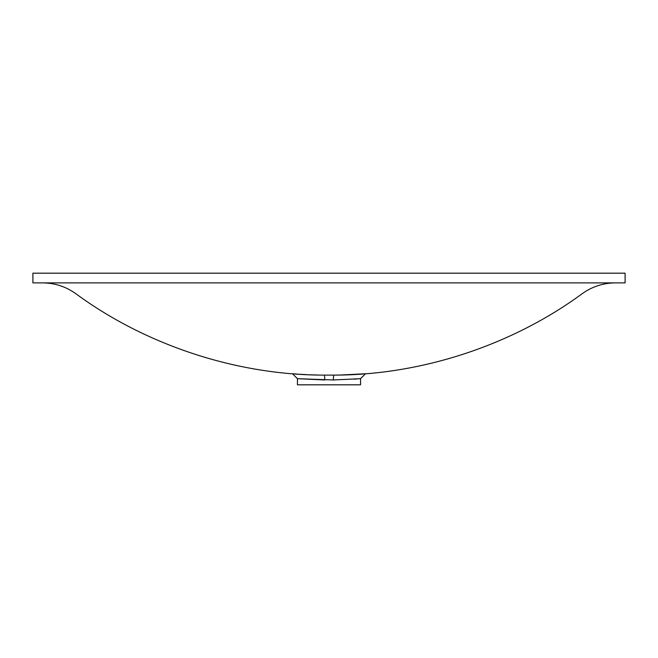 <?xml version="1.0" encoding="UTF-8"?>
<svg xmlns="http://www.w3.org/2000/svg" width="658" height="658" viewBox="0 0 658 658"><rect width="100%" height="100%" fill="white"/><g stroke="black" fill="none" stroke-linecap="round" stroke-linejoin="round"><path stroke-width="0.99" d="M625.1 282.882L625.1 273.177L32.9 273.177L32.9 282.882L625.1 282.882M615.394 282.882C603.221 282.989 592.175 286.575 582.264 293.641C511.932 345.384 420.988 375.192 333.68 375.118L324.32 375.118C237.012 375.192 146.068 345.384 75.736 293.641C65.825 286.575 54.778 282.989 42.605 282.882M333.162 379.962L360.551 378.687L333.244 379.962L297.449 378.687L324.781 379.962L324.542 375.118M333.68 375.118L333.244 379.962M337.258 375.076L339.355 375.044M340.507 375.019L365.486 373.752L350.846 374.673M307.154 374.673L299.555 374.262M297.712 374.139L295.097 373.95M294.702 373.925L293.238 373.81M293.065 373.793L294.225 373.884M294.414 373.9L298.313 374.18M299.711 374.27L307.113 374.673M310.008 374.797L317.962 375.035M359.358 378.786L360.551 378.687L360.551 384.823L297.449 384.823L297.449 378.687L292.514 373.752M354.284 379.181L355.591 379.082M356.11 379.049L356.644 379.008M360.551 378.687L365.486 373.752"/></g></svg>
